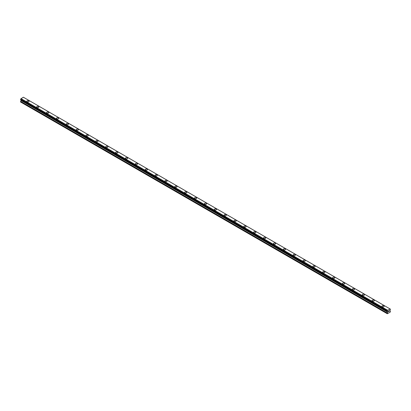 <?xml version="1.0" encoding="UTF-8"?>
<svg xmlns="http://www.w3.org/2000/svg" width="411" height="411" viewBox="0 0 411 411"><rect width="100%" height="100%" fill="white"/><g stroke="black" fill="none" stroke-linecap="round" stroke-linejoin="round"><path stroke-width="0.62" d="M26.843 101.25A1.105 0.637 180 0 1 27.527 100.659A1.105 0.637 180 0 1 28.729 100.798A1.105 0.637 180 0 1 29.053 101.25M28.729 100.798A1.105 0.637 180 0 1 29.053 101.245A1.105 0.637 180 0 1 28.369 101.836A1.105 0.637 180 0 1 27.167 101.697A1.105 0.637 180 0 1 26.843 101.245A1.105 0.637 180 0 1 27.527 100.659A1.105 0.637 180 0 1 28.729 100.798M36.707 106.942A1.105 0.637 180 0 1 37.391 106.351A1.105 0.637 180 0 1 38.593 106.49A1.105 0.637 180 0 1 38.917 106.942A1.105 0.637 180 0 1 38.233 107.528A1.105 0.637 180 0 1 37.031 107.394A1.105 0.637 180 0 1 36.707 106.942A1.105 0.637 180 0 1 37.391 106.357A1.105 0.637 180 0 1 38.593 106.49A1.105 0.637 180 0 1 38.917 106.942M46.571 112.635A1.105 0.637 180 0 1 47.255 112.049A1.105 0.637 180 0 1 48.457 112.188A1.105 0.637 180 0 1 48.781 112.64A1.105 0.637 180 0 1 48.097 113.225A1.105 0.637 180 0 1 46.895 113.087A1.105 0.637 180 0 1 46.571 112.635A1.105 0.637 180 0 1 47.255 112.049A1.105 0.637 180 0 1 48.457 112.188A1.105 0.637 180 0 1 48.781 112.635M56.435 118.332A1.105 0.637 180 0 1 57.119 117.741A1.105 0.637 180 0 1 58.321 117.88A1.105 0.637 180 0 1 58.645 118.332A1.105 0.637 180 0 1 57.961 118.918A1.105 0.637 180 0 1 56.759 118.784A1.105 0.637 180 0 1 56.435 118.332A1.105 0.637 180 0 1 57.119 117.746A1.105 0.637 180 0 1 58.321 117.88A1.105 0.637 180 0 1 58.645 118.332M66.299 124.024A1.105 0.637 180 0 1 66.983 123.439A1.105 0.637 180 0 1 68.185 123.577A1.105 0.637 180 0 1 68.509 124.03A1.105 0.637 180 0 1 67.825 124.615A1.105 0.637 180 0 1 66.623 124.476A1.105 0.637 180 0 1 66.299 124.024A1.105 0.637 180 0 1 66.983 123.439A1.105 0.637 180 0 1 68.185 123.577A1.105 0.637 180 0 1 68.509 124.024M76.163 129.722A1.105 0.637 180 0 1 76.847 129.131A1.105 0.637 180 0 1 78.049 129.27A1.105 0.637 180 0 1 78.373 129.722A1.105 0.637 180 0 1 77.689 130.308A1.105 0.637 180 0 1 76.487 130.174A1.105 0.637 180 0 1 76.163 129.722A1.105 0.637 180 0 1 76.847 129.136A1.105 0.637 180 0 1 78.049 129.27A1.105 0.637 180 0 1 78.373 129.722M86.027 135.414A1.105 0.637 180 0 1 86.711 134.829A1.105 0.637 180 0 1 87.913 134.967A1.105 0.637 180 0 1 88.237 135.419A1.105 0.637 180 0 1 87.553 136.005A1.105 0.637 180 0 1 86.351 135.866A1.105 0.637 180 0 1 86.027 135.414A1.105 0.637 180 0 1 86.711 134.829A1.105 0.637 180 0 1 87.913 134.967A1.105 0.637 180 0 1 88.237 135.414M95.891 141.112A1.105 0.637 180 0 1 96.575 140.521A1.105 0.637 180 0 1 97.777 140.66A1.105 0.637 180 0 1 98.101 141.112A1.105 0.637 180 0 1 97.417 141.697A1.105 0.637 180 0 1 96.215 141.564A1.105 0.637 180 0 1 95.891 141.112A1.105 0.637 180 0 1 96.575 140.526A1.105 0.637 180 0 1 97.777 140.66A1.105 0.637 180 0 1 98.101 141.112M105.755 146.804A1.105 0.637 180 0 1 106.439 146.218A1.105 0.637 180 0 1 107.641 146.357A1.105 0.637 180 0 1 107.965 146.809A1.105 0.637 180 0 1 107.281 147.395A1.105 0.637 180 0 1 106.079 147.256A1.105 0.637 180 0 1 105.755 146.804A1.105 0.637 180 0 1 106.439 146.218A1.105 0.637 180 0 1 107.641 146.357A1.105 0.637 180 0 1 107.965 146.804M115.619 152.502A1.105 0.637 180 0 1 116.303 151.911A1.105 0.637 180 0 1 117.505 152.049A1.105 0.637 180 0 1 117.829 152.502A1.105 0.637 180 0 1 117.145 153.087A1.105 0.637 180 0 1 115.943 152.954A1.105 0.637 180 0 1 115.619 152.502A1.105 0.637 180 0 1 116.303 151.916A1.105 0.637 180 0 1 117.505 152.049A1.105 0.637 180 0 1 117.829 152.502M125.483 158.199A1.105 0.637 180 0 1 126.167 157.608A1.105 0.637 180 0 1 127.369 157.747A1.105 0.637 180 0 1 127.693 158.199M127.369 157.747A1.105 0.637 180 0 1 127.693 158.194A1.105 0.637 180 0 1 127.009 158.785A1.105 0.637 180 0 1 125.807 158.646A1.105 0.637 180 0 1 125.483 158.194A1.105 0.637 180 0 1 126.167 157.608A1.105 0.637 180 0 1 127.369 157.747M135.347 163.891A1.105 0.637 180 0 1 136.031 163.301A1.105 0.637 180 0 1 137.233 163.439A1.105 0.637 180 0 1 137.557 163.891A1.105 0.637 180 0 1 136.873 164.477A1.105 0.637 180 0 1 135.671 164.343A1.105 0.637 180 0 1 135.347 163.891A1.105 0.637 180 0 1 136.031 163.306A1.105 0.637 180 0 1 137.233 163.439A1.105 0.637 180 0 1 137.557 163.891M145.211 169.584A1.105 0.637 180 0 1 145.895 168.998A1.105 0.637 180 0 1 147.097 169.137A1.105 0.637 180 0 1 147.421 169.589A1.105 0.637 180 0 1 146.737 170.175A1.105 0.637 180 0 1 145.535 170.036A1.105 0.637 180 0 1 145.211 169.584A1.105 0.637 180 0 1 145.895 168.998A1.105 0.637 180 0 1 147.097 169.137A1.105 0.637 180 0 1 147.421 169.584M155.075 175.281A1.105 0.637 180 0 1 155.759 174.69A1.105 0.637 180 0 1 156.961 174.829A1.105 0.637 180 0 1 157.285 175.281A1.105 0.637 180 0 1 156.601 175.867A1.105 0.637 180 0 1 155.399 175.733A1.105 0.637 180 0 1 155.075 175.281A1.105 0.637 180 0 1 155.759 174.696A1.105 0.637 180 0 1 156.961 174.829A1.105 0.637 180 0 1 157.285 175.281M164.939 180.974A1.105 0.637 180 0 1 165.623 180.388A1.105 0.637 180 0 1 166.825 180.527A1.105 0.637 180 0 1 167.149 180.979A1.105 0.637 180 0 1 166.465 181.564A1.105 0.637 180 0 1 165.263 181.426A1.105 0.637 180 0 1 164.939 180.974A1.105 0.637 180 0 1 165.623 180.388A1.105 0.637 180 0 1 166.825 180.527A1.105 0.637 180 0 1 167.149 180.974M174.803 186.671A1.105 0.637 180 0 1 175.487 186.08A1.105 0.637 180 0 1 176.689 186.219A1.105 0.637 180 0 1 177.013 186.671A1.105 0.637 180 0 1 176.329 187.257A1.105 0.637 180 0 1 175.127 187.123A1.105 0.637 180 0 1 174.803 186.671A1.105 0.637 180 0 1 175.487 186.085A1.105 0.637 180 0 1 176.689 186.219A1.105 0.637 180 0 1 177.013 186.671M184.667 192.363A1.105 0.637 180 0 1 185.351 191.778A1.105 0.637 180 0 1 186.553 191.916A1.105 0.637 180 0 1 186.877 192.369A1.105 0.637 180 0 1 186.193 192.954A1.105 0.637 180 0 1 184.991 192.816A1.105 0.637 180 0 1 184.667 192.363A1.105 0.637 180 0 1 185.351 191.778A1.105 0.637 180 0 1 186.553 191.916A1.105 0.637 180 0 1 186.877 192.363M194.531 198.061A1.105 0.637 180 0 1 195.215 197.47A1.105 0.637 180 0 1 196.417 197.609A1.105 0.637 180 0 1 196.741 198.061A1.105 0.637 180 0 1 196.057 198.647A1.105 0.637 180 0 1 194.855 198.513A1.105 0.637 180 0 1 194.531 198.061A1.105 0.637 180 0 1 195.215 197.475A1.105 0.637 180 0 1 196.417 197.609A1.105 0.637 180 0 1 196.741 198.061M204.395 203.753A1.105 0.637 180 0 1 205.079 203.168A1.105 0.637 180 0 1 206.281 203.306A1.105 0.637 180 0 1 206.605 203.758A1.105 0.637 180 0 1 205.921 204.344A1.105 0.637 180 0 1 204.719 204.205A1.105 0.637 180 0 1 204.395 203.753A1.105 0.637 180 0 1 205.079 203.168A1.105 0.637 180 0 1 206.281 203.306A1.105 0.637 180 0 1 206.605 203.753M214.259 209.451A1.105 0.637 180 0 1 214.943 208.86A1.105 0.637 180 0 1 216.145 208.999A1.105 0.637 180 0 1 216.469 209.451A1.105 0.637 180 0 1 215.785 210.036A1.105 0.637 180 0 1 214.583 209.903A1.105 0.637 180 0 1 214.259 209.451A1.105 0.637 180 0 1 214.943 208.865A1.105 0.637 180 0 1 216.145 208.999A1.105 0.637 180 0 1 216.469 209.451M224.123 215.148A1.105 0.637 180 0 1 224.807 214.557A1.105 0.637 180 0 1 226.009 214.696A1.105 0.637 180 0 1 226.333 215.148M226.009 214.696A1.105 0.637 180 0 1 226.333 215.143A1.105 0.637 180 0 1 225.649 215.734A1.105 0.637 180 0 1 224.447 215.595A1.105 0.637 180 0 1 224.123 215.143A1.105 0.637 180 0 1 224.807 214.557A1.105 0.637 180 0 1 226.009 214.696M233.987 220.841A1.105 0.637 180 0 1 234.671 220.25A1.105 0.637 180 0 1 235.873 220.388A1.105 0.637 180 0 1 236.197 220.841A1.105 0.637 180 0 1 235.513 221.431A1.105 0.637 180 0 1 234.311 221.293A1.105 0.637 180 0 1 233.987 220.841A1.105 0.637 180 0 1 234.671 220.255A1.105 0.637 180 0 1 235.873 220.388A1.105 0.637 180 0 1 236.197 220.841M243.851 226.533A1.105 0.637 180 0 1 244.535 225.947A1.105 0.637 180 0 1 245.737 226.086A1.105 0.637 180 0 1 246.061 226.538A1.105 0.637 180 0 1 245.377 227.124A1.105 0.637 180 0 1 244.175 226.985A1.105 0.637 180 0 1 243.851 226.533A1.105 0.637 180 0 1 244.535 225.947A1.105 0.637 180 0 1 245.737 226.086A1.105 0.637 180 0 1 246.061 226.533M253.715 232.23A1.105 0.637 180 0 1 254.399 231.64A1.105 0.637 180 0 1 255.601 231.778A1.105 0.637 180 0 1 255.925 232.23A1.105 0.637 180 0 1 255.241 232.821A1.105 0.637 180 0 1 254.039 232.683A1.105 0.637 180 0 1 253.715 232.23A1.105 0.637 180 0 1 254.399 231.645A1.105 0.637 180 0 1 255.601 231.778A1.105 0.637 180 0 1 255.925 232.23M263.579 237.923A1.105 0.637 180 0 1 264.263 237.337A1.105 0.637 180 0 1 265.465 237.476A1.105 0.637 180 0 1 265.789 237.928A1.105 0.637 180 0 1 265.105 238.514A1.105 0.637 180 0 1 263.903 238.375A1.105 0.637 180 0 1 263.579 237.923A1.105 0.637 180 0 1 264.263 237.337A1.105 0.637 180 0 1 265.465 237.476A1.105 0.637 180 0 1 265.789 237.923M273.443 243.62A1.105 0.637 180 0 1 274.127 243.029A1.105 0.637 180 0 1 275.329 243.168A1.105 0.637 180 0 1 275.653 243.62A1.105 0.637 180 0 1 274.969 244.211A1.105 0.637 180 0 1 273.767 244.072A1.105 0.637 180 0 1 273.443 243.62A1.105 0.637 180 0 1 274.127 243.035A1.105 0.637 180 0 1 275.329 243.168A1.105 0.637 180 0 1 275.653 243.62M283.307 249.313A1.105 0.637 180 0 1 283.991 248.727A1.105 0.637 180 0 1 285.193 248.866A1.105 0.637 180 0 1 285.517 249.318A1.105 0.637 180 0 1 284.833 249.903A1.105 0.637 180 0 1 283.631 249.765A1.105 0.637 180 0 1 283.307 249.313A1.105 0.637 180 0 1 283.991 248.727A1.105 0.637 180 0 1 285.193 248.866A1.105 0.637 180 0 1 285.517 249.313M293.171 255.01A1.105 0.637 180 0 1 293.855 254.419A1.105 0.637 180 0 1 295.057 254.558A1.105 0.637 180 0 1 295.381 255.01A1.105 0.637 180 0 1 294.697 255.601A1.105 0.637 180 0 1 293.495 255.462A1.105 0.637 180 0 1 293.171 255.01A1.105 0.637 180 0 1 293.855 254.424A1.105 0.637 180 0 1 295.057 254.558A1.105 0.637 180 0 1 295.381 255.01M303.035 260.702A1.105 0.637 180 0 1 303.719 260.117A1.105 0.637 180 0 1 304.921 260.255A1.105 0.637 180 0 1 305.245 260.708A1.105 0.637 180 0 1 304.561 261.293A1.105 0.637 180 0 1 303.359 261.155A1.105 0.637 180 0 1 303.035 260.702A1.105 0.637 180 0 1 303.719 260.117A1.105 0.637 180 0 1 304.921 260.255A1.105 0.637 180 0 1 305.245 260.702M312.899 266.4A1.105 0.637 180 0 1 313.583 265.809A1.105 0.637 180 0 1 314.785 265.948A1.105 0.637 180 0 1 315.109 266.4A1.105 0.637 180 0 1 314.425 266.991A1.105 0.637 180 0 1 313.223 266.852A1.105 0.637 180 0 1 312.899 266.4A1.105 0.637 180 0 1 313.583 265.814A1.105 0.637 180 0 1 314.785 265.948A1.105 0.637 180 0 1 315.109 266.4M322.763 272.097A1.105 0.637 180 0 1 323.447 271.507A1.105 0.637 180 0 1 324.649 271.645A1.105 0.637 180 0 1 324.973 272.097M324.649 271.645A1.105 0.637 180 0 1 324.973 272.092A1.105 0.637 180 0 1 324.289 272.683A1.105 0.637 180 0 1 323.087 272.544A1.105 0.637 180 0 1 322.763 272.092A1.105 0.637 180 0 1 323.447 271.507A1.105 0.637 180 0 1 324.649 271.645M332.627 277.79A1.105 0.637 180 0 1 333.311 277.199A1.105 0.637 180 0 1 334.513 277.338A1.105 0.637 180 0 1 334.837 277.79A1.105 0.637 180 0 1 334.153 278.381A1.105 0.637 180 0 1 332.951 278.242A1.105 0.637 180 0 1 332.627 277.79A1.105 0.637 180 0 1 333.311 277.204A1.105 0.637 180 0 1 334.513 277.338A1.105 0.637 180 0 1 334.837 277.79M342.491 283.482A1.105 0.637 180 0 1 343.175 282.896A1.105 0.637 180 0 1 344.377 283.035A1.105 0.637 180 0 1 344.701 283.487A1.105 0.637 180 0 1 344.017 284.073A1.105 0.637 180 0 1 342.815 283.934A1.105 0.637 180 0 1 342.491 283.482A1.105 0.637 180 0 1 343.175 282.896A1.105 0.637 180 0 1 344.377 283.035A1.105 0.637 180 0 1 344.701 283.482M352.355 289.18A1.105 0.637 180 0 1 353.039 288.589A1.105 0.637 180 0 1 354.241 288.728A1.105 0.637 180 0 1 354.565 289.18A1.105 0.637 180 0 1 353.881 289.77A1.105 0.637 180 0 1 352.679 289.632A1.105 0.637 180 0 1 352.355 289.18A1.105 0.637 180 0 1 353.039 288.594A1.105 0.637 180 0 1 354.241 288.728A1.105 0.637 180 0 1 354.565 289.18M362.219 294.872A1.105 0.637 180 0 1 362.903 294.286A1.105 0.637 180 0 1 364.105 294.425A1.105 0.637 180 0 1 364.429 294.877A1.105 0.637 180 0 1 363.745 295.463A1.105 0.637 180 0 1 362.543 295.324A1.105 0.637 180 0 1 362.219 294.872A1.105 0.637 180 0 1 362.903 294.286A1.105 0.637 180 0 1 364.105 294.425A1.105 0.637 180 0 1 364.429 294.872M372.083 300.569A1.105 0.637 180 0 1 372.767 299.979A1.105 0.637 180 0 1 373.969 300.117A1.105 0.637 180 0 1 374.293 300.569A1.105 0.637 180 0 1 373.609 301.16A1.105 0.637 180 0 1 372.407 301.022A1.105 0.637 180 0 1 372.083 300.569A1.105 0.637 180 0 1 372.767 299.984A1.105 0.637 180 0 1 373.969 300.117A1.105 0.637 180 0 1 374.293 300.569M381.947 306.262A1.105 0.637 180 0 1 382.631 305.676A1.105 0.637 180 0 1 383.833 305.815A1.105 0.637 180 0 1 384.157 306.267A1.105 0.637 180 0 1 383.473 306.853A1.105 0.637 180 0 1 382.271 306.714A1.105 0.637 180 0 1 381.947 306.262A1.105 0.637 180 0 1 382.631 305.676A1.105 0.637 180 0 1 383.833 305.815A1.105 0.637 180 0 1 384.157 306.262M388.421 311.189L388.708 311.019L388.421 311.189M388.421 311.492L388.421 311.754L388.421 311.492M388.421 311.754L388.714 311.584L388.421 311.754M388.714 311.63L388.385 311.815L388.714 310.978M388.385 311.815L388.708 311.625M388.934 311.009L389.238 310.737M389.155 311.096L388.981 311.43L389.155 311.096M388.981 311.43L389.289 311.25L388.981 311.425M388.904 311.517L389.227 310.808M387.516 311.523L387.254 311.368A0.468 0.267 -60 0 1 387.516 311.523L387.326 313.763L390.286 312.052L390.45 311.266L389.89 310.783L390.096 310.033A0.468 0.267 -60 0 1 390.358 309.581L390.085 308.949L390.358 309.129A0.468 0.267 -60 0 1 390.096 308.98L387.552 310.387L20.904 98.81A0.468 0.267 -60 0 1 20.642 99.257L20.576 99.693L387.188 311.353L20.55 99.637M387.162 311.302L387.254 310.916A0.468 0.267 -60 0 0 387.516 310.469L387.552 310.387M387.188 311.353L20.601 99.709L387.254 311.368M21.074 99.986L20.55 102.005L387.162 313.665M20.915 99.888L387.527 311.553M389.993 308.897L23.381 97.237L20.94 98.727M23.473 97.289L390.075 308.944M387.619 310.274L21.007 98.609M387.516 310.469L20.904 98.81M390.358 309.129L390.096 308.98M387.254 310.916L20.642 99.257M387.213 310.968L20.601 99.308M387.188 311.019L20.576 99.359M387.162 311.101L20.55 99.436M387.722 311.743L21.11 100.079M387.722 312.036L21.11 100.376M387.671 312.201L21.059 100.536M387.208 313.002L20.596 101.337M387.162 313.161L20.55 101.502M387.537 311.559L20.925 99.899"/></g></svg>

